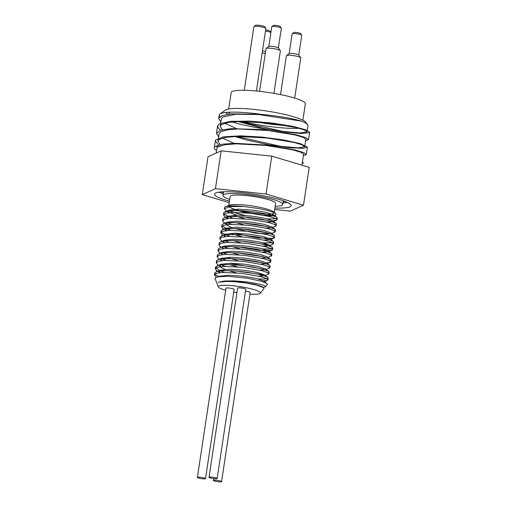 <?xml version="1.0" encoding="UTF-8"?>
<svg xmlns="http://www.w3.org/2000/svg" width="507" height="507" viewBox="0 0 507 507"><rect width="100%" height="100%" fill="white"/><g stroke="black" fill="none" stroke-linecap="round" stroke-linejoin="round"><path stroke-width="0.76" d="M216.388 277.323L214.353 274.845L216.673 273.235L222.687 272.43L241.776 273.343L260.509 276.613L266.131 278.413L267.975 279.883L267.322 280.422L263.545 280.872M220.038 272.633L218.732 272.025M217.37 271.289L215.272 268.837L217.579 267.227L223.593 266.422L242.682 267.335L261.416 270.605L267.043 272.405L268.887 273.875L265.288 275.504M264.451 274.864L234.995 270.922M220.944 266.625L219.639 266.023M218.206 265.307L216.172 262.829L218.485 261.219L224.506 260.414L243.594 261.327L262.328 264.597L267.943 266.397L269.794 267.867L266.2 269.496M261.371 268.767L229.443 263.241M221.857 260.617L220.551 260.015M219.113 259.299L217.085 256.821L219.398 255.211L225.412 254.406L244.501 255.319L263.234 258.589L268.856 260.389L270.706 261.859L270.054 262.398L266.27 262.848M262.277 262.759L236.813 258.906M222.763 254.609L221.458 254.007M220.019 253.291L217.991 250.813L220.304 249.203L226.318 248.398L245.407 249.311L264.141 252.581L269.768 254.381L271.613 255.851L268.013 257.48M263.19 256.751L237.72 252.898M223.676 248.601L222.364 247.999M220.932 247.283L218.897 244.805L221.217 243.202L227.231 242.39L246.32 243.303L265.053 246.573L270.668 248.373L272.519 249.843L271.866 250.382L259.451 250.376L238.632 246.89M224.582 242.593L223.276 241.991M221.838 241.281L219.81 238.797L222.123 237.194L228.137 236.382L247.226 237.295L265.96 240.565L271.581 242.365L273.431 243.835L269.832 245.464M268.995 244.824L239.538 240.882M225.488 236.585L224.183 235.983M222.82 235.242L220.716 232.789L223.029 231.186L229.05 230.374L248.138 231.287L266.872 234.557L272.487 236.357L274.338 237.827L273.685 238.366L258.088 238.005L233.987 233.207M226.401 230.577L225.095 229.975M223.726 229.24L221.629 226.787L223.942 225.178L229.956 224.367L249.045 225.279L267.772 228.549L273.4 230.349L275.25 231.819L271.644 233.448M266.821 232.719L241.357 228.866M227.301 224.569L225.995 223.967M224.563 223.257L222.535 220.779L224.848 219.17L230.862 218.359L249.951 219.278L268.685 222.541L274.306 224.348L276.15 225.811L272.557 227.44M267.734 226.711L242.264 222.858M228.213 218.561L226.908 217.959M225.476 217.25L223.441 214.772L225.754 213.162L231.775 212.351L250.864 213.27L269.591 216.54L275.212 218.34L277.063 219.804L276.41 220.349L272.633 220.792M268.64 220.703L243.17 216.85M236.712 215.183L227.814 211.951M226.382 211.242L224.354 208.764L230.039 206.545L243.975 206.545L257.708 208.364L267.379 210.392L274.661 212.826L275.732 213.466L276.081 214.702L275.516 215.006L271.498 215.532L263.703 215.228M247.86 212.946L239.646 211.051L231.857 208.371L245.521 212.737M218.378 282.26L227.782 281.258L242.124 282.228L255.579 284.503L262.664 286.899L263.64 287.646L256.441 285.054L245.806 282.982L234.57 281.683L224.455 281.398L218.232 282.317L224.367 280.998L234.583 280.891L246.503 281.892L257.239 283.616L264.115 285.473L265.535 286.664L263.469 287.513M216.54 277.266L219.303 276.245L228.714 275.25L243.068 276.22L256.51 278.501L263.583 280.897L266.878 283.426L262.449 281.512L247.143 278.178L227.523 276.315L218.574 276.759L216.54 277.266L215.057 278.476L218.276 286.886A21.294 3.219 -171.4 0 0 225.685 290.257M219.214 272.728L220.196 270.244L229.595 269.249L243.943 270.212L257.404 272.487L264.483 274.883L267.778 277.411L266.074 276.511L258.044 274.198L245.99 272.075L232.833 270.782L221.755 270.738L216.299 271.682L214.626 273.083L215.418 274.591L218.973 276.689M264.299 275.865L258.627 276.157M236.433 272.81L228.334 270.605M224.943 269.401L220.665 267.195M220.127 266.72L219.791 265.053M217.224 265.668L221.122 264.229L230.527 263.241L244.875 264.204L258.317 266.479L265.395 268.875L268.691 271.403L262.797 269.135L252.049 266.853L238.949 265.161L226.673 264.578L218.187 265.376L215.532 267.075L219.379 270.453L224.271 272.367M265.212 269.857L259.546 270.149M237.339 266.802L229.24 264.597M221.033 260.718L222.022 258.228L231.426 257.233L245.781 258.196L259.235 260.478L266.308 262.873L269.604 265.402L266.739 264.058L257.727 261.732L245.204 259.723L232.212 258.646L221.889 258.881L218.124 259.666L216.743 260.478L216.73 262.011M266.156 263.836L260.446 264.141M238.246 260.794L226.762 257.385M221.939 254.71L221.603 253.037M219.03 253.658L222.928 252.22L232.326 251.225L246.668 252.188L260.123 254.463L267.208 256.859L270.504 259.388L262.822 256.656L251.383 254.444L238.189 252.93L226.439 252.613L219.03 253.658L217.351 255.059L217.636 256.003M267.031 257.841L261.358 258.133M239.158 254.793L231.059 252.581M222.852 248.703L222.51 247.029M270.618 254.799L271.879 254.089L271.422 253.386L267.183 251.592L257.271 249.273L244.406 247.41L231.693 246.567L222.224 247.074L219.949 247.65L223.847 246.212L233.258 245.217L247.612 246.187L261.054 248.462L268.127 250.857L267.969 251.821L262.265 252.125M240.058 248.785L231.965 246.573M223.758 242.695L223.422 241.021M220.843 241.649L224.74 240.204L234.139 239.209L248.487 240.172L261.942 242.447L269.027 244.849L272.322 247.378L270.662 246.491L262.677 244.184L250.642 242.054L237.485 240.749L226.376 240.698L220.843 241.649L219.17 243.049L219.455 243.987M268.843 245.825L263.171 246.117M240.977 242.777L232.878 240.565M224.671 236.687L225.666 234.19L235.071 233.201L249.412 234.171L262.86 236.446L269.939 238.841L269.787 239.811M269.756 239.817L264.084 240.109M241.877 236.769L230.4 233.353M226.116 231.154L226.559 228.188L235.97 227.193L250.325 228.163L263.773 230.438L270.846 232.84L274.141 235.362L271.334 234.044L262.366 231.712L249.862 229.703L236.858 228.613L226.502 228.834L222.668 229.627L220.982 231.034L222.503 233.106L229.715 236.325M270.662 233.809L256.238 233.239L234.69 228.549M231.306 227.345L227.022 225.14M226.483 224.671L226.147 222.998M223.574 223.619L227.472 222.18L236.87 221.185L251.212 222.148L264.667 224.424L271.752 226.825L275.048 229.348L267.449 226.642L256.035 224.424L242.84 222.903L231.072 222.573L223.574 223.619L221.895 225.026L222.142 225.919L227.13 229.018L230.628 230.317M271.575 227.808L265.902 228.093M243.702 224.753L235.603 222.548M227.396 218.663L228.384 216.172L237.796 215.177L252.15 216.147L265.598 218.428L272.671 220.824L275.966 223.353L271.79 221.578L261.916 219.258L249.057 217.383L236.338 216.533L226.832 217.028L224.493 217.611L222.833 218.866L223.086 219.962M272.481 221.8L266.809 222.085M244.602 218.745L233.119 215.336M228.834 213.124L229.278 210.171L238.683 209.169L253.031 210.139L266.486 212.414L273.571 214.81L273.431 215.773L267.715 216.077M229.392 210.798L237.618 213.605L245.109 215.469M267.297 218.84L272.715 219.037L277.202 218.283L276.866 217.338L275.244 216.476L267.303 214.163L255.3 212.034L242.131 210.716L231.002 210.652L224.588 211.97L223.714 213.01L224.449 214.467L232.44 218.302M275.162 224.759L276.423 224.056L275.966 223.353M227.573 222.807L231.534 224.309M274.249 230.767L275.51 230.058L275.048 229.348M273.336 236.775L274.604 236.066L274.141 235.362M263.665 242.872L272.544 242.758L273.691 242.073L273.159 241.313L267.411 239.12L256.7 236.839L243.607 235.134L231.306 234.545L222.782 235.324L220.076 237.042L220.361 237.979M224.848 240.831L228.809 242.333M262.753 248.88L268.241 249.076L272.671 248.31L272.322 247.378M223.936 246.839L227.903 248.341M219.949 247.65L218.289 248.918L218.542 249.995M223.029 252.847L226.997 254.349M269.705 260.807L270.966 260.097L270.504 259.388M221.369 258.519L226.084 260.357M268.799 266.815L270.06 266.105L269.604 265.402M220.463 264.527L225.178 266.365M267.892 272.823L269.147 272.113L268.691 271.403M258.215 278.913L263.76 279.11L268.14 278.337L267.778 277.411M267.309 284.212L266.878 283.426M263.989 288.578L263.64 287.646M243.975 206.545A26.884 4.069 -171.4 0 0 225.647 206.622A26.884 4.069 -171.4 0 0 224.538 207.54A26.884 4.069 -171.4 0 0 224.702 208.124M265.548 286.651L267.145 284.68A26.884 4.069 -171.4 0 0 267.303 284.338A26.884 4.069 -171.4 0 0 266.796 283.362M275.732 213.466L273.507 211.768A22.986 3.479 -171.4 0 0 257.15 206.799A22.986 3.479 -171.4 0 0 229.671 205.139L225.647 206.622M228.714 206.038A22.986 3.479 -171.4 0 0 251.301 212.858A22.986 3.479 -171.4 0 0 274.179 212.801A22.986 3.479 -171.4 0 0 274.173 212.598M220.862 121.972L218.701 118.461L222.231 115.583L231.35 113.885L261.016 114.303C278.761 116.078 292.254 118.359 301.5 121.141A43.317 6.553 8.6 0 1 307.553 124.665A43.317 6.553 8.6 0 1 307.907 125.73L306.982 131.833L300.34 132.961L283.045 131.452L238.841 121.528M216.559 150.414A45.979 6.952 8.6 0 1 214.277 147.714A45.979 6.952 8.6 0 1 215.716 146.327L218.263 146.802L224.931 144.729L236.173 143.836L266.156 145.446L293.147 149.939L301.025 152.296L303.604 154.204M233.873 143.304L222.446 138.088M219.068 133.829L220.513 131.909L227.187 129.83L238.423 128.936L268.406 130.546L295.404 135.033L303.275 137.397L305.86 139.26L304.732 146.732L298.084 147.86L280.789 146.352L236.585 136.427M236.116 128.398L224.702 123.188M221.325 118.923L222.769 117.003L235.755 114.246L258.234 114.519L301.5 121.141M215.716 146.327L222.782 144.178L234.709 143.285L266.517 145.097L295.15 149.971L303.503 152.525L306.241 154.559L303.382 155.655M218.606 136.871L216.445 133.36L220.444 130.318L230.78 128.645L263.507 129.634L295.638 134.647L305.29 137.435L308.49 139.659L305.639 140.756M220.108 144.698L217.947 141.231L219.385 139.374L226.052 137.302L237.295 136.408L267.278 138.018L294.269 142.511L302.14 144.869L304.732 146.732M222.358 129.792L220.203 126.332L221.635 124.475L228.308 122.402L239.551 121.509L269.534 123.119L296.519 127.612L304.403 129.969L306.988 131.833M238.265 121.547L263.241 128.379L284.89 132.08L301.633 133.499L309.371 132.612L309.619 132.232L306.19 129.919L292.818 126.357L272.443 123.074L249.938 121.141L230.71 121.312L219.354 123.835L217.573 125.932L218.574 128.379L220.773 130.21M234.899 136.484L246.738 139.995L268.786 144.825L289.294 147.746L303.256 148.336L307.362 147.131L300.309 143.62L284.015 140.021L262.29 137.099L240.331 135.838L223.41 136.833L215.564 140.122L215.317 140.832L218.523 145.116M302.216 163.368A45.979 6.952 8.6 0 0 303.642 162.899L302.324 162.652M218.263 146.802A43.317 6.553 -171.4 0 0 216.907 148.107L216.153 153.089M299.219 128.296A43.317 6.553 8.6 0 1 242.213 121.477M267.905 129.342A45.979 6.952 8.6 0 1 232.041 121.927M220.07 116.623A45.979 6.952 8.6 0 1 219.227 114.981A45.979 6.952 8.6 0 1 219.918 114.005A45.979 6.952 8.6 0 1 261.016 114.303M307.553 124.665L305.74 122.263A41.137 6.223 -171.4 0 0 262.113 110.368A41.137 6.223 -171.4 0 0 225.349 110.101L219.918 114.005M225.539 112.497A41.137 6.223 -171.4 0 0 228.302 114.227M256.548 121.959A41.137 6.223 -171.4 0 0 287.057 125.647M262.506 122.415A37.505 5.672 -171.4 0 0 280.897 124.627M228.492 112.25A37.505 5.672 -171.4 0 0 230.577 113.955M218.523 480.579A4.113 0.621 8.6 0 1 221.572 481.65A4.113 0.621 8.6 0 1 217.408 481.65A4.113 0.621 8.6 0 1 213.434 480.421A4.113 0.621 8.6 0 1 218.523 480.579M245.483 291.107A4.113 0.621 8.6 0 1 247.137 291.367A4.113 0.621 8.6 0 1 250.185 292.438L221.572 481.65M202.47 477.562A4.113 0.621 8.6 0 1 205.519 478.64A4.113 0.621 8.6 0 1 201.355 478.64A4.113 0.621 8.6 0 1 197.381 477.404A4.113 0.621 8.6 0 1 202.47 477.562M197.381 477.404L225.995 288.198A4.113 0.621 8.6 0 1 231.084 288.35A4.113 0.621 8.6 0 1 234.133 289.427L205.519 478.64M214.093 477.448A4.113 0.621 8.6 0 1 217.142 478.526A4.113 0.621 8.6 0 1 212.978 478.526A4.113 0.621 8.6 0 1 209.004 477.296A4.113 0.621 8.6 0 1 214.093 477.448M209.004 477.296L237.618 288.084A4.113 0.621 8.6 0 1 242.707 288.242A4.113 0.621 8.6 0 1 245.756 289.313L217.142 478.526M275.168 206.279A30.249 4.576 -171.4 0 0 282.792 204.429A30.249 4.576 -171.4 0 0 260.376 196.532A30.249 4.576 -171.4 0 0 222.972 195.379A30.249 4.576 -171.4 0 0 229.709 199.403M229.449 201.127A38.716 5.856 8.6 0 1 214.6 194.111A38.716 5.856 8.6 0 1 262.474 195.588A38.716 5.856 8.6 0 1 291.164 205.696A38.716 5.856 8.6 0 1 274.908 208.003M265.82 28.31L264.61 26.706A4.595 0.697 -171.4 0 0 260.205 25.445A4.595 0.697 -171.4 0 0 255.623 25.35L253.994 26.522A6.052 0.913 8.6 0 1 260.021 26.649A6.052 0.913 8.6 0 1 265.82 28.31A6.052 0.913 8.6 0 1 265.871 28.455L256.409 91.019M244.279 90.284L253.906 26.649A6.052 0.913 8.6 0 1 253.994 26.522M301.703 35.116L300.493 33.519A3.391 0.513 -171.4 0 0 297.248 32.587A3.391 0.513 -171.4 0 0 293.876 32.518L292.247 33.684A4.842 0.735 8.6 0 1 297.064 33.792A4.842 0.735 8.6 0 1 301.703 35.116A4.842 0.735 8.6 0 1 301.741 35.236L298.743 55.048M289.174 53.603L292.171 33.792A4.842 0.735 8.6 0 1 292.247 33.684M300.714 57.652L298.699 54.984A4.842 0.735 -171.4 0 0 294.06 53.653A4.842 0.735 -171.4 0 0 289.243 53.552L286.525 55.504A7.256 1.096 8.6 0 1 293.762 55.662A7.256 1.096 8.6 0 1 300.714 57.652A7.256 1.096 8.6 0 1 300.771 57.83L294.687 98.079M270.928 32.372L269.908 31.022A3.391 0.513 -171.4 0 0 265.643 29.964M265.459 31.161A4.842 0.735 8.6 0 1 270.915 32.454M265.579 51.556A4.842 0.735 -171.4 0 0 262.455 51.03M281.315 28.037L280.105 26.44A3.391 0.513 -171.4 0 0 276.86 25.508A3.391 0.513 -171.4 0 0 273.482 25.439L271.853 26.611A4.842 0.735 8.6 0 1 276.676 26.713A4.842 0.735 8.6 0 1 281.315 28.037A4.842 0.735 8.6 0 1 281.353 28.158L278.356 47.969M268.786 46.524L271.784 26.713A4.842 0.735 8.6 0 1 271.853 26.611M280.327 50.573L278.311 47.905A4.842 0.735 -171.4 0 0 273.672 46.581A4.842 0.735 -171.4 0 0 268.849 46.479L266.137 48.431A7.256 1.096 8.6 0 1 273.368 48.583A7.256 1.096 8.6 0 1 280.327 50.573A7.256 1.096 8.6 0 1 280.384 50.751L273.938 93.37M280.529 94.6L286.417 55.662A7.256 1.096 8.6 0 1 286.525 55.504M262.151 53.026A7.256 1.096 8.6 0 1 265.281 53.533M259.559 91.342L266.029 48.583A7.256 1.096 8.6 0 1 266.137 48.431M228.79 205.462L230.153 196.469A22.986 3.479 8.6 0 1 258.576 197.343A22.986 3.479 8.6 0 1 275.612 203.339L274.249 212.338M249.926 294.161A21.294 3.219 -171.4 0 0 260.224 293.23A21.294 3.219 -171.4 0 0 244.57 287.406A21.294 3.219 -171.4 0 0 218.276 286.886M233.727 292.095A21.294 3.219 -171.4 0 0 236.927 292.666M229.215 202.673L202.28 194.599L215.437 188.68L266.036 193.985L303.484 205.208L290.327 211.127L274.686 209.486M302.869 120.203L305.347 103.815A37.505 5.672 -171.4 0 0 269.109 92.591A37.505 5.672 -171.4 0 0 231.179 92.597L228.695 108.986M303.484 205.208L309.207 167.367L271.765 156.143L221.16 150.839L208.003 156.758L202.28 194.599M221.16 150.839L215.437 188.68M271.765 156.143L266.036 193.985M285.232 201.513A37.752 5.71 8.6 0 1 283.21 201.653M223.391 192.609A37.752 5.71 8.6 0 1 221.502 191.874M219.075 192.128A38.716 5.856 -171.4 0 0 223.213 193.794M283.033 202.838A38.716 5.856 -171.4 0 0 287.475 202.477M267.322 280.422L264.381 281.505M216.451 270.668L217.294 271.315M270.054 262.398L267.1 263.488M271.866 250.382L268.919 251.472M221.914 234.633L222.75 235.267M273.685 238.366L270.738 239.456M222.827 228.625L223.657 229.265M225.533 217.294L227.332 218.675M276.41 220.349L273.463 221.432M275.516 215.006L273.431 215.773M220.196 270.244L216.299 271.682M222.022 258.228L218.124 259.666M268.127 250.857L271.422 253.386M225.666 234.19L221.768 235.628M269.939 238.841L273.235 241.37M226.559 228.188L222.668 229.627M228.384 216.172L224.493 217.611M229.278 210.171L225.387 211.609M273.571 214.81L276.866 217.338M224.538 207.54L224.354 208.764M223.707 213.01L223.454 214.708M222.801 219.018L222.535 220.779M221.895 225.026L221.629 226.787M220.982 231.034L220.722 232.751M220.076 237.042L219.81 238.797M219.17 243.043L218.91 244.742M218.257 249.051L217.991 250.813M217.351 255.059L217.085 256.821M216.445 261.067L216.178 262.791M215.532 267.075L215.266 268.837M214.626 273.083L214.36 274.845M277.329 218.048L277.063 219.804M276.423 224.056L276.157 225.811M275.51 230.058L275.25 231.781M274.604 236.066L274.338 237.827M273.698 242.073L273.431 243.81M272.785 248.081L272.519 249.843M271.879 254.089L271.613 255.851M270.972 260.097L270.706 261.821M270.06 266.105L269.794 267.867M269.154 272.113L268.887 273.85M268.241 278.121L267.975 279.883M219.081 133.759L217.947 141.231M303.611 154.16L301.944 165.187M221.331 118.853L220.203 126.332M306.247 154.521L307.362 147.131M308.497 139.659L309.619 132.232M214.277 147.714L215.317 140.832M216.457 133.303L217.566 125.932M218.713 118.372L219.227 114.981M213.707 478.627L213.434 480.421M282.792 204.429L283.337 200.81M222.972 195.379L223.524 191.766M260.224 293.23L264.008 288.553"/></g></svg>
